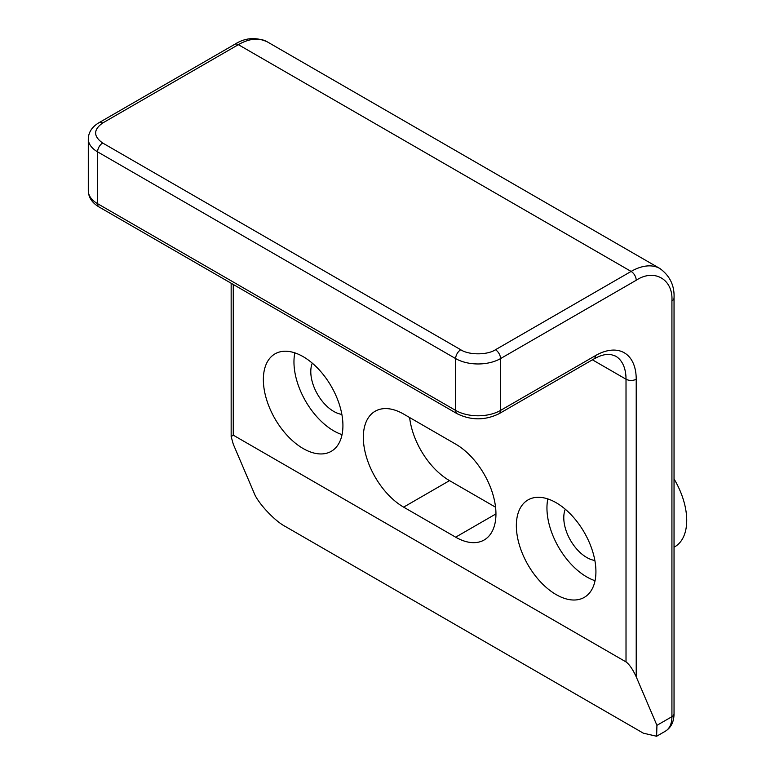 <?xml version="1.0" encoding="UTF-8"?>
<svg xmlns="http://www.w3.org/2000/svg" width="775" height="775" viewBox="0 0 775 775"><rect width="100%" height="100%" fill="white"/><g stroke="black" fill="none" stroke-linecap="round" stroke-linejoin="round"><path stroke-width="1.16" d="M674.037 547.218L674.763 546.801A57.708 33.315 -120 0 0 674.037 478.921M341.862 414.392A32.463 18.745 60 0 1 333.744 411.418A32.463 18.745 60 0 1 312.277 363.146M594.861 560.461A32.463 18.745 60 0 1 586.743 557.487A32.463 18.745 60 0 1 565.266 509.214M303.141 448.531A56.265 32.482 60 0 1 266.387 398.951A56.265 32.482 60 0 1 275.009 353.865A56.265 32.482 60 0 1 303.141 356.645A56.265 32.482 60 0 1 339.896 406.226A56.265 32.482 60 0 1 331.274 451.312A56.265 32.482 60 0 1 303.141 448.531M294.839 352.867A56.265 32.482 -120 0 0 333.744 430.861A56.265 32.482 -120 0 0 342.056 434.639M547.828 498.926A56.265 32.482 -120 0 0 586.743 576.92A56.265 32.482 -120 0 0 595.045 580.708M556.14 594.59A56.265 32.482 60 0 1 519.376 545.009A56.265 32.482 60 0 1 528.007 499.923A56.265 32.482 60 0 1 556.14 502.713A56.265 32.482 60 0 1 592.894 552.294A56.265 32.482 60 0 1 584.273 597.38A56.265 32.482 60 0 1 556.14 594.59M409.626 417.541A56.982 32.899 -120 0 0 449.529 480.626L495.554 507.199M403.63 507.131A56.982 32.899 60 0 1 366.401 456.911A56.982 32.899 60 0 1 375.129 411.254A56.982 32.899 60 0 1 403.63 414.073L455.652 444.114A56.982 32.899 60 0 1 492.881 494.324A56.982 32.899 60 0 1 484.142 539.991A56.982 32.899 60 0 1 455.652 537.172L403.63 507.131L449.529 480.626M671.925 710.801L671.925 300.874C673.281 279.329 654.207 268.295 636.217 280.259L500.534 358.593L500.534 410.421L595.413 355.647A57.708 33.315 -60 0 1 636.217 379.207L636.217 676.808L656.929 725.342L656.628 736.25L643.357 733.179L285.287 526.448C274.582 520.965 257.358 502.413 253.977 492.697L233.265 444.162L231.153 436.577L231.153 283.243M102.688 123.002A7.217 4.166 -120 0 0 99.084 122.644L234.757 44.311A7.217 4.166 60 0 1 238.361 44.669L102.688 123.002C93.291 129.677 93.291 136.352 102.688 143.026L460.757 349.757C468.827 355.173 487.359 355.183 495.438 349.757L631.112 271.424A57.708 33.315 -60 0 1 659.971 268.567L267.22 41.811A57.708 33.315 120 0 0 238.361 44.669L631.112 271.424A7.217 4.166 60 0 1 636.217 280.259M233.265 284.464L233.265 435.162L626.016 661.908L626.016 379.207L592.42 359.813M636.217 676.808C632.817 669.416 629.416 664.446 626.016 661.908M233.265 435.162L231.153 436.577M674.037 713.746A7.217 4.166 180 0 1 671.925 716.691A31.736 18.329 60 0 1 665.347 731.212C671.063 727.648 673.95 721.816 674.037 713.746L674.037 297.929C674.608 285.655 669.92 275.861 659.971 268.567M656.929 725.342L671.925 716.691L671.925 300.874A7.217 4.166 0 0 0 674.037 297.929M455.652 537.172L495.952 513.903M636.217 379.207A7.217 4.166 180 0 1 626.016 379.207A50.491 29.15 -60 0 0 615.553 356.083L610.758 354.495C607.397 353.962 603.241 354.708 598.271 356.742L593.921 358.941A7.217 4.166 60 0 0 595.413 355.647M499.042 413.724A7.217 4.166 -120 0 0 500.534 410.421A31.736 18.329 0 0 1 455.652 410.421A7.217 4.166 120 0 0 457.143 413.724C471.113 420.505 485.082 420.505 499.042 413.724L593.921 358.941M460.757 349.757A7.217 4.166 120 0 0 455.652 358.593L455.652 410.421L97.592 203.689L97.592 151.861L455.652 358.593A31.736 18.329 180 0 0 500.534 358.593A7.217 4.166 60 0 0 495.438 349.757M102.688 143.026A7.217 4.166 120 0 0 97.592 151.861A31.736 18.329 -0 0 1 88.292 138.899C88.524 132.167 92.128 126.751 99.084 122.644M88.292 190.737A31.736 18.329 0 0 0 97.592 203.689A7.217 4.166 -60 0 0 99.084 206.993C92.128 202.885 88.524 197.47 88.292 190.737L88.292 138.899M656.628 736.25L665.347 731.212M234.757 44.311C245.103 37.675 255.915 36.842 267.22 41.811M99.084 206.993L457.143 413.724"/></g></svg>
